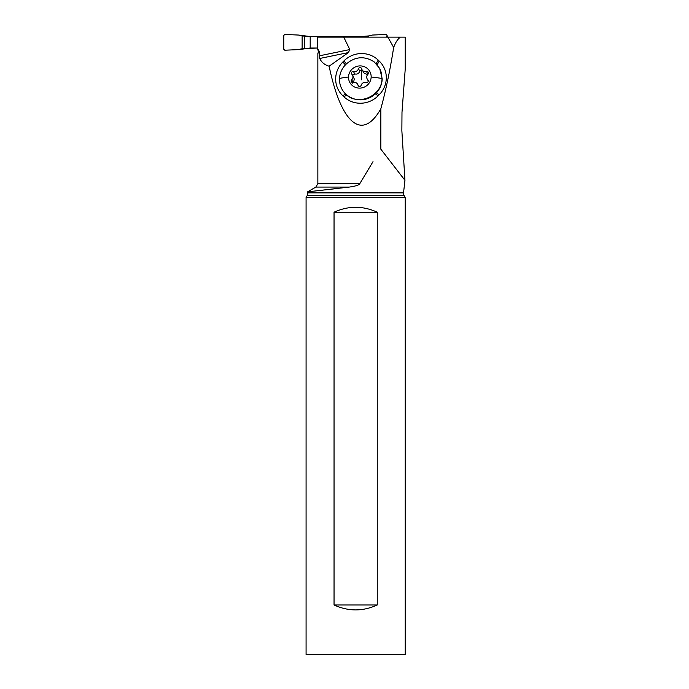 <?xml version="1.0" encoding="UTF-8"?>
<svg xmlns="http://www.w3.org/2000/svg" width="689" height="689" viewBox="0 0 689 689"><rect width="100%" height="100%" fill="white"/><g stroke="black" fill="none" stroke-linecap="round" stroke-linejoin="round"><path stroke-width="1.03" d="M387.097 36.629L387.27 36.629A0.99 0.982 90 0 1 388.122 37.128M359.658 37.128L359.658 36.629L360.7 36.629L309.283 36.629L302.135 35.914L310.188 36.629L310.188 48.032L317.422 48.032L302.135 48.747L310.188 48.032M386.598 36.629L387.097 37.085M368.736 37.128L368.736 35.914A41.142 40.84 90 0 0 372.336 35.053L386.073 34.45L387.097 35.44L387.097 37.128L387.097 35.44L386.073 34.45L372.336 35.053A41.142 40.84 90 0 1 368.736 35.914L360.7 36.629L366.195 36.302L366.195 37.128M298.535 49.608A41.142 40.84 90 0 1 302.135 48.747A41.142 40.84 90 0 0 298.535 49.608L284.798 50.211L283.773 49.22L284.798 50.211L298.535 49.608L310.808 48.032M283.773 49.22L283.773 35.44L284.798 34.45L283.773 35.44L283.773 49.22M298.535 35.053L284.798 34.45L298.535 35.053A41.142 40.84 90 0 0 302.135 35.914A41.142 40.84 90 0 1 298.535 35.053L310.808 36.629M338.308 188.39L307.63 191.826L307.776 192.877A3.962 3.962 0 0 1 307.285 195.409L306.08 197.493L405.227 197.493L404.021 195.409A3.962 3.962 0 0 1 403.53 192.877L404.951 180.337L380.845 149.194L380.845 108.759C385.762 90.802 390.043 70.364 393.669 47.455C395.262 43.183 397.088 40.083 399.164 38.162L400.214 37.128L405.227 37.128L405.227 69.098L401.988 112.333L401.859 130.703L404.951 180.337M373.007 161.665L359.822 183.636C359.107 185.048 355.61 186.194 349.323 187.072L307.63 191.826L315.872 187.072L349.323 187.072M405.227 197.493L405.227 654.55L306.08 654.55L306.08 197.493M334.044 604.976L334.044 212.212C348.453 205.649 362.853 205.649 377.262 212.212L377.262 604.976L334.044 604.976C348.453 611.539 362.853 611.539 377.262 604.976M400.214 37.128L393.393 37.128M399.164 38.162L398.578 37.128L317.422 37.128L317.422 48.351L318.473 51.503L319.283 51.503L317.422 48.351M393.281 37.128L364.042 37.128M359.822 183.636L317.853 183.636L317.853 52.993L318.473 52.993L318.473 51.503M343.751 37.128L349.805 49.565L348.427 52.571L329.127 66.204C341.219 124.201 362.362 141.598 380.845 108.759M319.283 51.503L319.705 58.479C321.599 62.398 324.743 64.973 329.127 66.204M393.669 47.455L387.881 37.128M378.106 95.84A24.451 23.641 152.2 0 1 343.777 96.675L342.743 95.676A24.451 23.641 152.2 0 1 342.829 62.001L343.88 60.951A24.451 23.641 152.2 0 1 378.209 60.107L379.243 61.106A24.451 23.641 152.2 0 1 379.157 94.789L378.106 95.84L375.367 93.859M379.699 68.452L382.206 78.856A21.566 20.851 152.2 0 1 361.286 99.836C355.912 99.974 351.123 98.381 346.92 95.048L344.044 92.248C355.627 107.527 382.033 96.994 382.033 78.52L381.301 72.483L379.699 68.452L374.256 61.95C364.679 55.792 355.412 56.42 346.464 63.836L345.413 64.887C341.796 68.736 339.823 73.267 339.505 78.451C339.307 83.636 340.822 88.235 344.044 92.248M348.522 77.013A11.403 11.024 -27.8 0 0 359.52 88.123A11.403 11.024 -27.8 0 0 371.156 77.013A11.403 11.024 -27.8 0 0 360.149 65.903A11.403 11.024 -27.8 0 0 348.522 77.013A39.661 8.854 -178.4 0 0 339.505 78.451M351.175 80.94A1.636 1.585 152.2 0 1 351.691 79.803A4.022 3.893 -27.8 0 0 351.846 74.223A1.636 1.585 152.2 0 1 353.491 71.553A4.022 3.893 -27.8 0 0 358.495 68.762A1.636 1.585 152.2 0 1 361.639 68.762A4.022 3.893 -27.8 0 0 366.488 71.553A1.636 1.585 152.2 0 1 367.978 74.223A4.022 3.893 -27.8 0 0 367.823 79.803A1.636 1.585 152.2 0 1 366.178 82.473A4.022 3.893 -27.8 0 0 361.174 85.264A1.636 1.585 152.2 0 1 358.03 85.264A4.022 3.893 -27.8 0 0 353.181 82.473A1.636 1.585 152.2 0 1 351.175 80.94M352.363 83.188L352.932 82.163L351.691 79.803M352.518 75.135L354.258 78.925L353.845 81.138L352.932 82.163M352.587 75.342L354.74 73.912L353.491 71.553M362.225 70.123L361.277 69.796L359.744 71.122C358.935 73.585 357.264 74.524 354.74 73.912M368.305 73.801L366.557 74.154L364.292 73.361L361.975 69.649M377.262 212.212L334.044 212.212M359.658 36.629L310.188 36.629M368.736 35.914L366.195 36.302M304.512 48.359L304.512 36.302M302.135 35.914L302.135 48.747M307.285 195.409L404.021 195.409M403.53 192.877L307.776 192.877M349.805 49.565L319.283 55.843M319.705 58.479L348.427 52.571M376.418 92.808L379.157 94.789M346.92 95.048L343.777 96.675M342.743 95.676L345.809 94.092M342.829 62.001L345.413 64.887M346.464 63.836L343.88 60.951M376.168 63.646L378.209 60.107M371.156 77.013A39.661 8.854 1.6 0 1 382.033 78.52M359.744 71.122L358.495 68.762M367.728 73.912L366.488 71.553M368.253 80.613L367.823 79.803M358.392 85.944L358.03 85.264M361.277 69.796A19.387 2.36 -90 0 1 361.32 79.829M379.243 61.106L377.193 64.663M368.271 81.018L367.151 78.89M358.642 86.168L357.694 84.377M315.872 187.072L317.853 183.636"/></g></svg>

